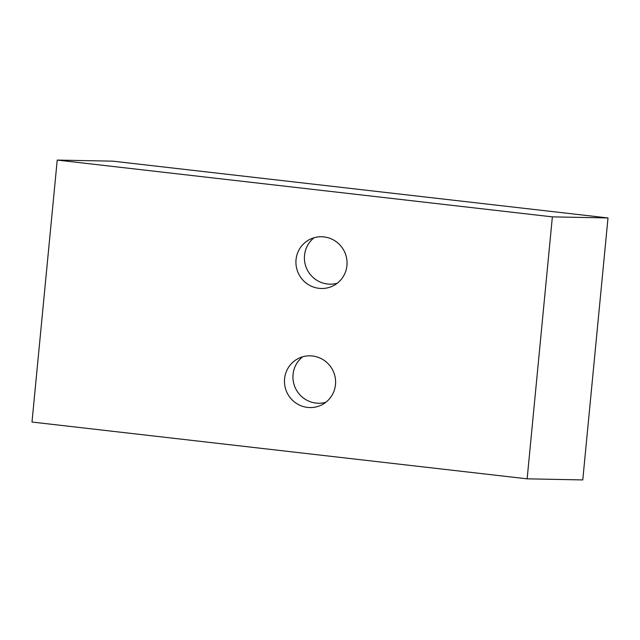 <?xml version="1.0" encoding="UTF-8"?>
<svg xmlns="http://www.w3.org/2000/svg" width="640" height="640" viewBox="0 0 640 640"><rect width="100%" height="100%" fill="white"/><g stroke="black" fill="none" stroke-linecap="round" stroke-linejoin="round"><path stroke-width="0.96" d="M325.848 402.28A25.976 25.464 63 0 1 316.032 403.088A25.976 25.464 63 0 1 293.968 384.256A25.976 25.464 63 0 1 302.688 356.792M312.504 355.992A25.976 25.464 63 0 1 335.136 377.192A25.976 25.464 63 0 1 321.816 404.848A25.976 25.464 63 0 1 307.552 407.408A25.976 25.464 63 0 1 284.92 386.2A25.976 25.464 63 0 1 298.24 358.544A25.976 25.464 63 0 1 312.504 355.992M337.312 283.208A25.976 25.464 63 0 1 327.496 284.008A25.976 25.464 63 0 1 305.432 265.176A25.976 25.464 63 0 1 314.152 237.72M323.968 236.912A25.976 25.464 63 0 1 346.6 258.12A25.976 25.464 63 0 1 333.28 285.768A25.976 25.464 63 0 1 319.016 288.328A25.976 25.464 63 0 1 296.384 267.12A25.976 25.464 63 0 1 309.704 239.464A25.976 25.464 63 0 1 323.968 236.912M32 422.048L527.144 478.832L552.368 216.864L57.224 160.072L32 422.048M552.368 216.864L608 217.952L112.856 161.168L57.224 160.072M608 217.952L582.776 479.928L527.144 478.832"/></g></svg>
